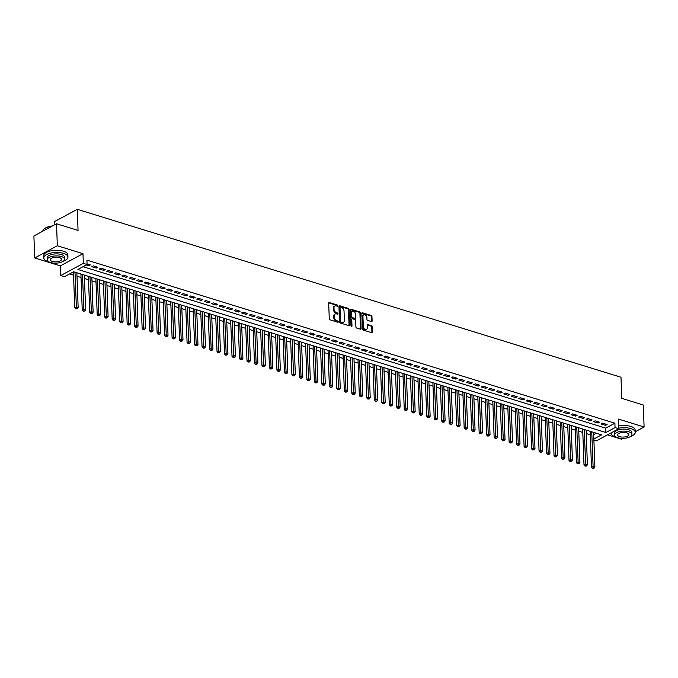 <?xml version="1.0" encoding="UTF-8"?>
<svg xmlns="http://www.w3.org/2000/svg" width="678" height="678" viewBox="0 0 678 678"><rect width="100%" height="100%" fill="white"/><g stroke="black" fill="none" stroke-linecap="round" stroke-linejoin="round"><path stroke-width="1.02" d="M337.746 305.736A0.661 0.466 61.7 0 0 337.212 304.973L329.398 302.558A0.949 0.661 61.7 0 0 328.694 303.193L329.262 318.736A0.949 0.661 61.7 0 0 330.033 319.83L337.839 322.236A0.661 0.466 61.7 0 0 337.797 321.033L336.788 320.719A3.043 2.119 61.7 0 1 334.33 317.228L334.288 315.931A3.043 2.119 61.7 0 1 335.195 313.982A3.043 2.119 61.7 0 1 336.534 313.897L337.551 314.211A0.661 0.466 61.7 0 0 337.5 312.999L336.491 312.685A3.043 2.119 61.7 0 1 334.042 309.202L333.991 307.905A3.043 2.119 61.7 0 1 334.898 305.956A3.043 2.119 61.7 0 1 336.246 305.871L337.254 306.176A0.661 0.466 61.7 0 0 337.746 305.736M337.136 306.142A0.661 0.466 61.7 0 0 336.602 305.303L328.788 302.888A0.949 0.661 61.7 0 0 328.745 302.88M337.72 322.203A0.661 0.466 61.7 0 0 337.186 321.364L336.178 321.05L336.788 320.719M337.424 314.168A0.661 0.466 61.7 0 0 336.89 313.329L335.881 313.016L336.491 312.685M371.408 321.55A0.949 0.661 61.7 0 0 372.112 320.914L371.959 316.558A0.949 0.661 61.7 0 0 371.188 315.465L362.518 312.787A0.949 0.661 61.7 0 0 361.815 313.422L362.383 328.966A0.949 0.661 61.7 0 0 363.145 330.059L371.824 332.737A0.949 0.661 61.7 0 0 372.527 332.101L372.332 326.83A0.949 0.661 61.7 0 0 371.569 325.737L367.857 324.593A0.949 0.661 61.7 0 0 367.154 325.228L367.247 327.838A2.542 1.771 61.7 0 1 366.484 329.474A2.542 1.771 61.7 0 1 364.45 329.008A2.542 1.771 61.7 0 1 363.315 326.626L362.942 316.397A2.542 1.771 61.7 0 1 363.696 314.77A2.542 1.771 61.7 0 1 365.73 315.228A2.542 1.771 61.7 0 1 366.874 317.609L366.934 319.313A0.949 0.661 61.7 0 0 367.696 320.406L371.408 321.55M83.038 266.691L605.725 428.132L614.895 423.191L615.056 427.589L618.802 428.742L596.182 440.937L593.903 440.242M56.528 223.774L57.333 245.758L34.705 257.962L33.9 235.969L56.528 223.774L78.055 230.418L77.284 209.316L620.989 377.239L621.76 398.35L643.295 405.003L644.1 426.987L618.446 419.072L618.802 428.742M34.705 257.962L60.359 265.878L82.979 253.682L57.333 245.758M82.979 253.682L83.335 263.361L87.081 264.513L77.911 269.463L605.886 432.53L615.056 427.589M614.895 423.191L86.92 260.115L87.081 264.513M349.094 309.499A0.949 0.661 61.7 0 0 348.331 308.405L339.653 305.727A0.949 0.661 61.7 0 0 338.949 306.363L339.517 321.906A0.949 0.661 61.7 0 0 340.288 322.991L348.958 325.669A0.949 0.661 61.7 0 0 349.662 325.033L349.094 309.499L348.484 309.829A0.949 0.661 61.7 0 0 347.712 308.736L339.042 306.058A0.949 0.661 61.7 0 0 338.992 306.041M351.085 309.261L359.755 311.939A0.949 0.661 61.7 0 1 360.526 313.024L361.094 328.567A0.949 0.661 61.7 0 1 360.391 329.203L356.679 328.059A0.949 0.661 61.7 0 1 355.916 326.966L355.679 320.66A0.949 0.661 61.7 0 0 354.916 319.575L352.45 318.813A0.949 0.661 61.7 0 0 351.746 319.448L351.992 326.008A0.661 0.466 61.7 0 1 350.958 325.694L350.382 309.897A0.949 0.661 61.7 0 1 351.085 309.261L350.475 309.583L359.145 312.27L359.755 311.939M607.463 434.861L621.472 439.191L623.006 438.361M635.218 431.784L644.1 426.987M86.25 264.962L88.818 265.759L90.352 264.937L87.055 263.92M97.835 267.251L93.344 265.861L91.818 266.683L96.31 268.073L97.835 267.251M105.327 269.564L100.836 268.174L99.302 268.996L103.802 270.386L105.327 269.564M112.819 271.878L108.327 270.488L106.793 271.31L111.285 272.7L112.819 271.878M120.303 274.192L115.811 272.802L114.285 273.624L118.777 275.014L120.303 274.192M127.795 276.505L123.303 275.115L121.769 275.938L126.269 277.327L127.795 276.505M135.286 278.811L130.795 277.429L129.261 278.251L133.752 279.641L135.286 278.811M142.77 281.124L138.278 279.743L136.753 280.565L141.244 281.955L142.77 281.124M150.262 283.438L145.77 282.056L144.236 282.879L148.736 284.268L150.262 283.438M157.754 285.752L153.262 284.362L151.728 285.192L156.22 286.574L157.754 285.752M165.237 288.065L160.745 286.675L159.22 287.506L163.712 288.887L165.237 288.065M172.729 290.379L168.237 288.989L166.703 289.82L171.203 291.201L172.729 290.379M180.221 292.693L175.729 291.303L174.195 292.133L178.687 293.515L180.221 292.693M187.704 295.006L183.213 293.616L181.687 294.438L186.179 295.828L187.704 295.006M195.196 297.32L190.704 295.93L189.17 296.752L193.671 298.142L195.196 297.32M202.688 299.634L198.196 298.244L196.662 299.066L201.154 300.456L202.688 299.634M210.172 301.947L205.68 300.557L204.154 301.379L208.646 302.769L210.172 301.947M217.663 304.261L213.172 302.871L211.638 303.693L216.138 305.083L217.663 304.261M225.155 306.575L220.664 305.185L219.13 306.007L223.621 307.397L225.155 306.575M232.639 308.888L228.147 307.498L226.621 308.321L231.113 309.71L232.639 308.888M240.131 311.194L235.639 309.812L234.105 310.634L238.605 312.024L240.131 311.194M247.623 313.507L243.131 312.126L241.597 312.948L246.089 314.338L247.623 313.507M255.106 315.821L250.614 314.439L249.089 315.262L253.58 316.651L255.106 315.821M262.598 318.135L258.106 316.745L256.572 317.575L261.072 318.957L262.598 318.135M270.09 320.448L265.598 319.058L264.064 319.889L268.556 321.27L270.09 320.448M277.573 322.762L273.081 321.372L271.556 322.203L276.048 323.584L277.573 322.762M285.065 325.076L280.573 323.686L279.039 324.516L283.54 325.898L285.065 325.076M292.557 327.389L288.065 325.999L286.531 326.821L291.023 328.211L292.557 327.389M300.04 329.703L295.549 328.313L294.023 329.135L298.515 330.525L300.04 329.703M307.532 332.017L303.041 330.627L301.507 331.449L306.007 332.839L307.532 332.017M315.024 334.33L310.532 332.94L308.999 333.762L313.49 335.152L315.024 334.33M322.508 336.644L318.016 335.254L316.49 336.076L320.982 337.466L322.508 336.644M330 338.958L325.508 337.568L323.974 338.39L328.474 339.78L330 338.958M337.491 341.271L333 339.881L331.466 340.703L335.957 342.093L337.491 341.271M344.975 343.577L340.483 342.195L338.958 343.017L343.449 344.407L344.975 343.577M352.467 345.89L347.975 344.509L346.441 345.331L350.941 346.721L352.467 345.89M359.959 348.204L355.467 346.822L353.933 347.644L358.425 349.034L359.959 348.204M367.442 350.518L362.95 349.128L361.425 349.958L365.917 351.348L367.442 350.518M374.934 352.831L370.442 351.441L368.908 352.272L373.409 353.653L374.934 352.831M382.426 355.145L377.934 353.755L376.4 354.586L380.892 355.967L382.426 355.145M389.909 357.459L385.418 356.069L383.892 356.899L388.384 358.281L389.909 357.459M397.401 359.772L392.909 358.382L391.376 359.204L395.876 360.594L397.401 359.772M404.893 362.086L400.401 360.696L398.867 361.518L403.359 362.908L404.893 362.086M412.377 364.4L407.885 363.01L406.359 363.832L410.851 365.222L412.377 364.4M419.868 366.713L415.377 365.323L413.843 366.145L418.343 367.535L419.868 366.713M427.36 369.027L422.869 367.637L421.335 368.459L425.826 369.849L427.36 369.027M434.844 371.341L430.352 369.951L428.827 370.773L433.318 372.163L434.844 371.341M442.336 373.654L437.844 372.264L436.31 373.086L440.81 374.476L442.336 373.654M449.828 375.959L445.336 374.578L443.802 375.4L448.294 376.79L449.828 375.959M457.311 378.273L452.819 376.892L451.294 377.714L455.785 379.104L457.311 378.273M464.803 380.587L460.311 379.205L458.777 380.027L463.277 381.417L464.803 380.587M472.295 382.901L467.803 381.519L466.269 382.341L470.761 383.731L472.295 382.901M479.778 385.214L475.286 383.824L473.761 384.655L478.253 386.036L479.778 385.214M487.27 387.528L482.778 386.138L481.244 386.969L485.745 388.35L487.27 387.528M494.762 389.842L490.27 388.452L488.736 389.282L493.228 390.664L494.762 389.842M502.245 392.155L497.754 390.765L496.228 391.587L500.72 392.977L502.245 392.155M509.737 394.469L505.246 393.079L503.712 393.901L508.212 395.291L509.737 394.469M517.229 396.783L512.729 395.393L511.204 396.215L515.695 397.605L517.229 396.783M524.713 399.096L520.221 397.706L518.695 398.528L523.187 399.918L524.713 399.096M532.205 401.41L527.713 400.02L526.179 400.842L530.679 402.232L532.205 401.41M539.696 403.724L535.196 402.334L533.671 403.156L538.163 404.546L539.696 403.724M547.18 406.037L542.688 404.647L541.163 405.469L545.654 406.859L547.18 406.037M554.672 408.342L550.18 406.961L548.646 407.783L553.146 409.173L554.672 408.342M562.164 410.656L557.663 409.275L556.138 410.097L560.63 411.487L562.164 410.656M569.647 412.97L565.155 411.588L563.63 412.41L568.122 413.8L569.647 412.97M577.139 415.283L572.647 413.902L571.113 414.724L575.614 416.114L577.139 415.283M584.631 417.597L580.131 416.207L578.605 417.038L583.097 418.419L584.631 417.597M592.114 419.911L587.623 418.521L586.097 419.351L590.589 420.733L592.114 419.911M599.606 422.224L595.115 420.835L593.581 421.665L598.081 423.047L599.606 422.224M601.072 423.97L605.564 425.36L607.098 424.538L602.598 423.148L601.072 423.97M69.58 273.946L73.546 275.175M76.995 276.234L81.038 277.488M84.487 278.548L88.53 279.802M91.979 280.861L96.013 282.116M99.463 283.175L103.505 284.429M106.955 285.489L110.997 286.735M114.446 287.803L118.481 289.048M121.93 290.116L125.972 291.362M129.422 292.43L133.464 293.676M136.914 294.744L140.948 295.989M144.397 297.057L148.44 298.303M151.889 299.371L155.932 300.617M159.381 301.685L163.415 302.93M166.864 303.998L170.907 305.244M174.356 306.312L178.399 307.558M181.848 308.626L185.882 309.871M189.332 310.931L193.374 312.185M196.823 313.244L200.866 314.499M204.307 315.558L208.349 316.812M211.799 317.872L215.841 319.118M219.291 320.186L223.333 321.431M226.774 322.499L230.817 323.745M234.266 324.813L238.309 326.059M241.758 327.127L245.8 328.372M249.241 329.44L253.284 330.686M256.733 331.754L260.776 333M264.225 334.068L268.268 335.313M271.709 336.381L275.751 337.627M279.2 338.695L283.243 339.941M286.692 341.009L290.735 342.254M294.176 343.314L298.218 344.568M301.668 345.627L305.71 346.882M309.16 347.941L313.202 349.195M316.643 350.255L320.686 351.501M324.135 352.568L328.177 353.814M331.627 354.882L335.669 356.128M339.11 357.196L343.153 358.442M346.602 359.51L350.645 360.755M354.094 361.823L358.137 363.069M361.577 364.137L365.62 365.383M369.069 366.451L373.112 367.696M376.561 368.764L380.604 370.01M384.045 371.078L388.087 372.324M391.537 373.392L395.579 374.637M399.028 375.697L403.071 376.951M406.512 378.01L410.554 379.265M414.004 380.324L418.046 381.578M421.496 382.638L425.538 383.884M428.979 384.951L433.022 386.197M436.471 387.265L440.514 388.511M443.963 389.579L448.005 390.825M451.446 391.892L455.489 393.138M458.938 394.206L462.981 395.452M466.43 396.52L470.473 397.766M473.914 398.834L477.956 400.079M481.405 401.147L485.448 402.393M488.897 403.461L492.94 404.707M496.381 405.775L500.423 407.02M503.873 408.08L507.915 409.334M511.365 410.393L515.407 411.648M518.848 412.707L522.891 413.961M526.34 415.021L530.382 416.275M533.832 417.334L537.874 418.58M541.315 419.648L545.358 420.894M548.807 421.962L552.85 423.208M556.299 424.275L560.333 425.521M563.782 426.589L567.825 427.835M571.274 428.903L575.317 430.149M578.766 431.216L582.8 432.462M586.25 433.53L590.292 434.776M593.699 434.623L596.318 433.208M77.284 209.316L54.655 221.511L54.774 224.715M593.86 439.013L601.606 434.844L73.631 271.768L64.452 276.709L60.715 275.556L83.335 263.361M60.359 265.878L60.715 275.556M605.725 428.132L605.886 432.53M88.818 265.759L88.776 264.445M96.31 268.073L96.259 266.759M103.802 270.386L103.751 269.073M111.285 272.7L111.243 271.386M118.777 275.014L118.726 273.7M126.269 277.327L126.218 276.014M133.752 279.641L133.71 278.327M141.244 281.955L141.194 280.641M148.736 284.268L148.685 282.955M156.22 286.574L156.177 285.269M163.712 288.887L163.661 287.582M171.203 291.201L171.153 289.896M178.687 293.515L178.645 292.21M186.179 295.828L186.128 294.515M193.671 298.142L193.62 296.828M201.154 300.456L201.112 299.142M208.646 302.769L208.595 301.456M216.138 305.083L216.087 303.769M223.621 307.397L223.579 306.083M231.113 309.71L231.062 308.397M238.605 312.024L238.554 310.71M246.089 314.338L246.046 313.024M253.58 316.651L253.53 315.338M261.072 318.957L261.022 317.651M268.556 321.27L268.513 319.965M276.048 323.584L275.997 322.279M283.54 325.898L283.489 324.593M291.023 328.211L290.981 326.898M298.515 330.525L298.464 329.211M306.007 332.839L305.956 331.525M313.49 335.152L313.448 333.839M320.982 337.466L320.931 336.152M328.474 339.78L328.423 338.466M335.957 342.093L335.915 340.78M343.449 344.407L343.399 343.093M350.941 346.721L350.89 345.407M358.425 349.034L358.382 347.721M365.917 351.348L365.866 350.034M373.409 353.653L373.358 352.348M380.892 355.967L380.85 354.662M388.384 358.281L388.333 356.975M395.876 360.594L395.825 359.289M403.359 362.908L403.317 361.594M410.851 365.222L410.8 363.908M418.343 367.535L418.292 366.222M425.826 369.849L425.784 368.535M433.318 372.163L433.267 370.849M440.81 374.476L440.759 373.163M448.294 376.79L448.251 375.476M455.785 379.104L455.735 377.79M463.277 381.417L463.227 380.104M470.761 383.731L470.718 382.417M478.253 386.036L478.202 384.731M485.745 388.35L485.694 387.045M493.228 390.664L493.186 389.358M500.72 392.977L500.669 391.672M508.212 395.291L508.161 393.977M515.695 397.605L515.653 396.291M523.187 399.918L523.136 398.605M530.679 402.232L530.628 400.918M538.163 404.546L538.12 403.232M545.654 406.859L545.604 405.546M553.146 409.173L553.095 407.859M560.63 411.487L560.587 410.173M568.122 413.8L568.071 412.487M575.614 416.114L575.563 414.8M583.097 418.419L583.055 417.114M590.589 420.733L590.538 419.428M598.081 423.047L598.03 421.741M605.564 425.36L605.522 424.055M334.898 305.956L334.288 306.286A3.043 2.119 61.7 0 0 333.381 308.236L333.991 307.905M335.881 313.016A3.043 2.119 61.7 0 1 333.423 309.532L333.381 308.236M335.195 313.982L334.585 314.312A3.043 2.119 61.7 0 0 333.678 316.262L334.288 315.931M336.178 321.05A3.043 2.119 61.7 0 1 333.72 317.558L333.678 316.262M349.009 325.686A0.949 0.661 61.7 0 0 349.051 325.364L348.484 309.829M340.509 307.185A0.661 0.466 61.7 0 0 340.017 307.634L340.517 321.27A0.661 0.466 61.7 0 0 341.051 322.033L342.119 322.364A3.043 2.119 61.7 0 0 343.458 322.279A3.043 2.119 61.7 0 0 344.365 320.33L344.026 311.007A3.043 2.119 61.7 0 0 341.568 307.515L340.509 307.185M339.898 307.515A0.661 0.466 61.7 0 0 339.398 307.956L340.017 307.634M343.458 322.279L342.848 322.609A3.043 2.119 61.7 0 1 341.509 322.694L340.441 322.364A0.661 0.466 61.7 0 1 339.898 321.601L339.398 307.956M360.433 329.22A0.949 0.661 61.7 0 0 360.484 328.898L359.916 313.355A0.949 0.661 61.7 0 0 359.145 312.27M352.035 318.838L351.424 319.169A0.949 0.661 61.7 0 0 351.136 319.779L351.374 326.338L351.992 326.008M355.442 314.126A2.542 1.771 61.7 0 0 354.306 311.744A2.542 1.771 61.7 0 0 352.272 311.278A2.542 1.771 61.7 0 0 351.509 312.905L351.645 316.516A0.949 0.661 61.7 0 0 352.407 317.601L354.874 318.363A0.949 0.661 61.7 0 0 355.577 317.728L355.442 314.126M352.272 311.278L351.662 311.609A2.542 1.771 61.7 0 0 350.899 313.236L351.509 312.905M355.289 318.338L354.679 318.668A0.949 0.661 61.7 0 1 354.255 318.694L351.797 317.931A0.949 0.661 61.7 0 1 351.026 316.846L350.899 313.236M363.696 314.77L363.086 315.101A2.542 1.771 61.7 0 0 362.323 316.728L362.942 316.397M366.484 329.474L365.874 329.796A2.542 1.771 61.7 0 1 363.84 329.339A2.542 1.771 61.7 0 1 362.705 326.957L362.323 316.728M371.866 332.745A0.949 0.661 61.7 0 0 371.917 332.423L371.722 327.16A0.949 0.661 61.7 0 0 370.951 326.067L367.239 324.923A0.949 0.661 61.7 0 0 367.196 324.915M371.459 321.567A0.949 0.661 61.7 0 0 371.502 321.245L371.341 316.889A0.949 0.661 61.7 0 0 370.578 315.795L361.899 313.117A0.949 0.661 61.7 0 0 361.857 313.109M73.427 271.878L74.741 307.787L76.275 306.956L78.148 307.541L76.868 272.768M74.995 272.192L76.419 308.524L75.809 308.854L77.165 308.753L76.419 308.524M78.148 307.541L77.165 308.753M75.809 308.854L74.741 307.787M44.172 228.944A11.806 4.899 -2.1 0 1 44.29 228.833A11.806 4.899 -2.1 0 1 52.477 225.952M52.138 226.138A12.094 5.017 177.9 0 0 44.036 229.054A12.094 5.017 177.9 0 0 42.799 231.173M63.274 261.242A12.094 5.017 177.9 0 0 67.936 257.064A12.094 5.017 177.9 0 0 63.495 253.386A12.094 5.017 177.9 0 0 50.587 253.148A12.094 5.017 177.9 0 0 43.765 257.945A12.094 5.017 177.9 0 0 48.206 261.623A12.094 5.017 177.9 0 0 48.723 261.776M67.936 257.064L67.851 254.86A12.094 5.017 177.9 0 0 63.418 251.182A12.094 5.017 177.9 0 0 50.511 250.945A12.094 5.017 177.9 0 0 43.689 255.75L43.765 257.945M47.223 259.844L47.155 257.826A8.704 3.61 -2.1 0 1 52.062 254.369A8.704 3.61 -2.1 0 1 61.359 254.538A8.704 3.61 -2.1 0 1 64.554 257.182L64.63 259.208A8.704 3.61 177.9 0 0 61.427 256.564A8.704 3.61 177.9 0 0 52.138 256.386A8.704 3.61 177.9 0 0 47.223 259.844A8.704 3.61 177.9 0 0 50.426 262.496A8.704 3.61 177.9 0 0 59.715 262.666A8.704 3.61 177.9 0 0 64.63 259.208M52.376 261.437A5.61 2.331 177.9 0 0 58.367 261.555A5.61 2.331 177.9 0 0 61.528 259.327A5.61 2.331 177.9 0 0 59.469 257.615A5.61 2.331 177.9 0 0 53.486 257.504A5.61 2.331 177.9 0 0 50.316 259.733A5.61 2.331 177.9 0 0 52.376 261.437M630.565 436.463A12.094 5.017 177.9 0 0 635.235 432.276A12.094 5.017 177.9 0 0 630.794 428.598A12.094 5.017 177.9 0 0 618.785 428.174M611.073 432.911A12.094 5.017 177.9 0 0 611.064 433.166A12.094 5.017 177.9 0 0 615.505 436.844A12.094 5.017 177.9 0 0 616.022 436.996M635.235 432.276L635.15 430.081A12.094 5.017 177.9 0 0 630.71 426.403A12.094 5.017 177.9 0 0 618.7 425.97M614.522 435.064L614.446 433.039A8.704 3.61 -2.1 0 1 619.361 429.581A8.704 3.61 -2.1 0 1 628.65 429.75A8.704 3.61 -2.1 0 1 631.845 432.403L631.921 434.429A8.704 3.61 177.9 0 0 628.726 431.776A8.704 3.61 177.9 0 0 619.429 431.606A8.704 3.61 177.9 0 0 614.522 435.064A8.704 3.61 177.9 0 0 617.717 437.708A8.704 3.61 177.9 0 0 627.014 437.886A8.704 3.61 177.9 0 0 631.921 434.429M619.675 436.657A5.61 2.331 177.9 0 0 625.667 436.768A5.61 2.331 177.9 0 0 628.828 434.539A5.61 2.331 177.9 0 0 626.769 432.835A5.61 2.331 177.9 0 0 620.777 432.725A5.61 2.331 177.9 0 0 617.616 434.954A5.61 2.331 177.9 0 0 619.675 436.657M80.911 274.014L82.233 310.1L83.758 309.27L85.631 309.854L84.36 275.082M82.487 274.505L83.903 310.838L83.292 311.168L84.657 311.066L83.903 310.838M85.631 309.854L84.657 311.066M83.292 311.168L82.233 310.1M88.403 276.327L89.725 312.414L91.25 311.583L93.123 312.168L91.844 277.395M89.979 276.819L91.394 313.151L90.784 313.482L92.14 313.38L91.394 313.151M93.123 312.168L92.14 313.38M90.784 313.482L89.725 312.414M95.886 278.641L97.208 314.728L98.742 313.897L100.615 314.482L99.335 279.709M97.463 279.133L98.886 315.465L98.276 315.795L99.632 315.694L98.886 315.465M100.615 314.482L99.632 315.694M98.276 315.795L97.208 314.728M103.378 280.955L104.7 317.033L106.226 316.211L108.099 316.787L106.827 282.023M104.954 281.446L106.37 317.779L105.76 318.109L107.124 318.007L106.37 317.779M108.099 316.787L107.124 318.007M105.76 318.109L104.7 317.033M110.87 283.268L112.192 319.346L113.718 318.524L115.591 319.101L114.311 284.336M112.446 283.76L113.862 320.092L113.251 320.423L114.607 320.321L113.862 320.092M115.591 319.101L114.607 320.321M113.251 320.423L112.192 319.346M118.353 285.582L119.675 321.66L121.209 320.838L123.082 321.414L121.803 286.65M119.93 286.065L121.354 322.406L120.743 322.736L122.099 322.635L121.354 322.406M123.082 321.414L122.099 322.635M120.743 322.736L119.675 321.66M125.845 287.896L127.167 323.974L128.693 323.152L130.566 323.728L129.295 288.964M127.422 288.379L128.837 324.72L128.227 325.042L129.591 324.948L128.837 324.72M130.566 323.728L129.591 324.948M128.227 325.042L127.167 323.974M133.337 290.209L134.659 326.288L136.185 325.465L138.058 326.042L136.778 291.277M134.914 290.692L136.329 327.025L135.719 327.355L137.075 327.262L136.329 327.025M138.058 326.042L137.075 327.262M135.719 327.355L134.659 326.288M140.821 292.523L142.143 328.601L143.677 327.779L145.55 328.355L144.27 293.582M142.397 293.006L143.821 329.339L143.211 329.669L144.567 329.576L143.821 329.339M145.55 328.355L144.567 329.576M143.211 329.669L142.143 328.601M148.312 294.837L149.635 330.915L151.16 330.093L153.033 330.669L151.762 295.896M149.889 295.32L151.304 331.652L150.694 331.983L152.058 331.889L151.304 331.652M153.033 330.669L152.058 331.889M150.694 331.983L149.635 330.915M155.804 297.15L157.127 333.229L158.652 332.406L160.525 332.983L159.245 298.21M157.381 297.634L158.796 333.966L158.186 334.296L159.542 334.203L158.796 333.966M160.525 332.983L159.542 334.203M158.186 334.296L157.127 333.229M163.288 299.464L164.61 335.542L166.144 334.72L168.017 335.296L166.737 300.524M164.864 299.947L166.288 336.28L165.678 336.61L167.034 336.508L166.288 336.28M168.017 335.296L167.034 336.508M165.678 336.61L164.61 335.542M170.78 301.778L172.102 337.856L173.627 337.034L175.5 337.61L174.229 302.837M172.356 302.261L173.771 338.593L173.161 338.924L174.526 338.822L173.771 338.593M175.5 337.61L174.526 338.822M173.161 338.924L172.102 337.856M178.272 304.083L179.594 340.17L181.119 339.347L182.992 339.924L181.712 305.151M179.848 304.575L181.263 340.907L180.653 341.237L182.009 341.136L181.263 340.907M182.992 339.924L182.009 341.136M180.653 341.237L179.594 340.17M185.755 306.397L187.077 342.483L188.611 341.653L190.484 342.237L189.204 307.465M187.331 306.888L188.755 343.221L188.145 343.551L189.501 343.449L188.755 343.221M190.484 342.237L189.501 343.449M188.145 343.551L187.077 342.483M193.247 308.71L194.569 344.797L196.095 343.966L197.968 344.551L196.696 309.778M194.823 309.202L196.239 345.534L195.628 345.865L196.993 345.763L196.239 345.534M197.968 344.551L196.993 345.763M195.628 345.865L194.569 344.797M200.739 311.024L202.061 347.111L203.586 346.28L205.459 346.865L204.18 312.092M202.315 311.516L203.731 347.848L203.12 348.178L204.476 348.077L203.731 347.848M205.459 346.865L204.476 348.077M203.12 348.178L202.061 347.111M208.222 313.338L209.544 349.416L211.078 348.594L212.951 349.17L211.672 314.406M209.799 313.829L211.222 350.162L210.612 350.492L211.968 350.39L211.222 350.162M212.951 349.17L211.968 350.39M210.612 350.492L209.544 349.416M215.714 315.651L217.036 351.729L218.562 350.907L220.435 351.484L219.164 316.719M217.291 316.143L218.706 352.475L218.096 352.806L219.46 352.704L218.706 352.475M220.435 351.484L219.46 352.704M218.096 352.806L217.036 351.729M223.206 317.965L224.528 354.043L226.054 353.221L227.927 353.797L226.647 319.033M224.782 318.448L226.198 354.789L225.588 355.119L226.944 355.018L226.198 354.789M227.927 353.797L226.944 355.018M225.588 355.119L224.528 354.043M230.69 320.279L232.012 356.357L233.546 355.535L235.419 356.111L234.139 321.347M232.266 320.762L233.69 357.103L233.079 357.425L234.435 357.331L233.69 357.103M235.419 356.111L234.435 357.331M233.079 357.425L232.012 356.357M238.181 322.592L239.504 358.67L241.029 357.848L242.902 358.425L241.631 323.66M239.758 323.075L241.173 359.416L240.563 359.738L241.927 359.645L241.173 359.416M242.902 358.425L241.927 359.645M240.563 359.738L239.504 358.67M245.673 324.906L246.995 360.984L248.521 360.162L250.394 360.738L249.114 325.965M247.25 325.389L248.665 361.721L248.055 362.052L249.411 361.959L248.665 361.721M250.394 360.738L249.411 361.959M248.055 362.052L246.995 360.984M253.157 327.22L254.479 363.298L256.013 362.476L257.886 363.052L256.606 328.279M254.733 327.703L256.157 364.035L255.547 364.366L256.903 364.272L256.157 364.035M257.886 363.052L256.903 364.272M255.547 364.366L254.479 363.298M260.649 329.533L261.971 365.611L263.496 364.789L265.369 365.366L264.098 330.593M262.225 330.017L263.64 366.349L263.03 366.679L264.395 366.586L263.64 366.349M265.369 365.366L264.395 366.586M263.03 366.679L261.971 365.611M268.141 331.847L269.463 367.925L270.988 367.103L272.861 367.679L271.581 332.906M269.717 332.33L271.132 368.663L270.522 368.993L271.878 368.9L271.132 368.663M272.861 367.679L271.878 368.9M270.522 368.993L269.463 367.925M275.624 334.161L276.946 370.239L278.48 369.417L280.353 369.993L279.073 335.22M277.2 334.644L278.624 370.976L278.014 371.307L279.37 371.205L278.624 370.976M280.353 369.993L279.37 371.205M278.014 371.307L276.946 370.239M283.116 336.466L284.438 372.553L285.963 371.73L287.836 372.307L286.565 337.534M284.692 336.958L286.108 373.29L285.497 373.62L286.862 373.519L286.108 373.29M287.836 372.307L286.862 373.519M285.497 373.62L284.438 372.553M290.608 338.78L291.93 374.866L293.455 374.036L295.328 374.62L294.049 339.848M292.184 339.271L293.599 375.604L292.989 375.934L294.345 375.832L293.599 375.604M295.328 374.62L294.345 375.832M292.989 375.934L291.93 374.866M298.091 341.093L299.413 377.18L300.947 376.349L302.82 376.934L301.541 342.161M299.668 341.585L301.091 377.917L300.481 378.248L301.837 378.146L301.091 377.917M302.82 376.934L301.837 378.146M300.481 378.248L299.413 377.18M305.583 343.407L306.905 379.494L308.431 378.663L310.304 379.248L309.032 344.475M307.159 343.899L308.575 380.231L307.965 380.561L309.329 380.46L308.575 380.231M310.304 379.248L309.329 380.46M307.965 380.561L306.905 379.494M313.075 345.721L314.397 381.799L315.923 380.977L317.796 381.553L316.516 346.789M314.651 346.212L316.067 382.545L315.456 382.875L316.812 382.773L316.067 382.545M317.796 381.553L316.812 382.773M315.456 382.875L314.397 381.799M320.558 348.034L321.881 384.112L323.414 383.29L325.287 383.867L324.008 349.102M322.135 348.526L323.559 384.858L322.948 385.189L324.304 385.087L323.559 384.858M325.287 383.867L324.304 385.087M322.948 385.189L321.881 384.112M328.05 350.348L329.372 386.426L330.898 385.604L332.771 386.18L331.5 351.416M329.627 350.831L331.042 387.172L330.432 387.502L331.796 387.401L331.042 387.172M332.771 386.18L331.796 387.401M330.432 387.502L329.372 386.426M335.542 352.662L336.864 388.74L338.39 387.918L340.263 388.494L338.983 353.73M337.119 353.145L338.534 389.486L337.924 389.808L339.28 389.714L338.534 389.486M340.263 388.494L339.28 389.714M337.924 389.808L336.864 388.74M343.026 354.975L344.348 391.053L345.882 390.231L347.755 390.808L346.475 356.043M344.602 355.458L346.026 391.799L345.416 392.121L346.772 392.028L346.026 391.799M347.755 390.808L346.772 392.028M345.416 392.121L344.348 391.053M350.518 357.289L351.84 393.367L353.365 392.545L355.238 393.121L353.967 358.357M352.094 357.772L353.509 394.104L352.899 394.435L354.263 394.342L353.509 394.104M355.238 393.121L354.263 394.342M352.899 394.435L351.84 393.367M358.009 359.603L359.332 395.681L360.857 394.859L362.73 395.435L361.45 360.662M359.586 360.086L361.001 396.418L360.391 396.749L361.747 396.655L361.001 396.418M362.73 395.435L361.747 396.655M360.391 396.749L359.332 395.681M365.493 361.916L366.815 397.994L368.349 397.172L370.222 397.749L368.942 362.976M367.069 362.399L368.493 398.732L367.883 399.062L369.239 398.969L368.493 398.732M370.222 397.749L369.239 398.969M367.883 399.062L366.815 397.994M372.985 364.23L374.307 400.308L375.832 399.486L377.705 400.062L376.434 365.289M374.561 364.713L375.976 401.045L375.366 401.376L376.731 401.283L375.976 401.045M377.705 400.062L376.731 401.283M375.366 401.376L374.307 400.308M380.477 366.544L381.799 402.622L383.324 401.8L385.197 402.376L383.918 367.603M382.053 367.027L383.468 403.359L382.858 403.69L384.214 403.588L383.468 403.359M385.197 402.376L384.214 403.588M382.858 403.69L381.799 402.622M387.96 368.849L389.282 404.936L390.816 404.113L392.689 404.69L391.409 369.917M389.536 369.341L390.96 405.673L390.35 406.003L391.706 405.902L390.96 405.673M392.689 404.69L391.706 405.902M390.35 406.003L389.282 404.936M395.452 371.163L396.774 407.249L398.3 406.419L400.173 407.003L398.901 372.23M397.028 371.654L398.444 407.986L397.833 408.317L399.198 408.215L398.444 407.986M400.173 407.003L399.198 408.215M397.833 408.317L396.774 407.249M402.944 373.476L404.266 409.563L405.791 408.732L407.664 409.317L406.385 374.544M404.52 373.968L405.936 410.3L405.325 410.631L406.681 410.529L405.936 410.3M407.664 409.317L406.681 410.529M405.325 410.631L404.266 409.563M410.427 375.79L411.749 411.877L413.283 411.046L415.156 411.631L413.877 376.858M412.004 376.282L413.427 412.614L412.817 412.944L414.173 412.843L413.427 412.614M415.156 411.631L414.173 412.843M412.817 412.944L411.749 411.877M417.919 378.104L419.241 414.19L420.767 413.36L422.64 413.936L421.369 379.171M419.496 378.595L420.911 414.928L420.301 415.258L421.665 415.156L420.911 414.928M422.64 413.936L421.665 415.156M420.301 415.258L419.241 414.19M425.403 380.417L426.733 416.495L428.259 415.673L430.132 416.25L428.852 381.485M426.987 380.909L428.403 417.241L427.793 417.572L429.149 417.47L428.403 417.241M430.132 416.25L429.149 417.47M427.793 417.572L426.733 416.495M432.895 382.731L434.217 418.809L435.751 417.987L437.624 418.563L436.344 383.799M434.471 383.223L435.895 419.555L435.284 419.885L436.64 419.784L435.895 419.555M437.624 418.563L436.64 419.784M435.284 419.885L434.217 418.809M440.386 385.045L441.709 421.123L443.234 420.301L445.107 420.877L443.836 386.113M441.963 385.528L443.378 421.869L442.768 422.199L444.132 422.097L443.378 421.869M445.107 420.877L444.132 422.097M442.768 422.199L441.709 421.123M447.87 387.358L449.2 423.436L450.726 422.614L452.599 423.191L451.319 388.426M449.455 387.841L450.87 424.182L450.26 424.504L451.616 424.411L450.87 424.182M452.599 423.191L451.616 424.411M450.26 424.504L449.2 423.436M455.362 389.672L456.684 425.75L458.218 424.928L460.091 425.504L458.811 390.74M456.938 390.155L458.362 426.487L457.752 426.818L459.108 426.725L458.362 426.487M460.091 425.504L459.108 426.725M457.752 426.818L456.684 425.75M462.854 391.986L464.176 428.064L465.701 427.242L467.574 427.818L466.303 393.045M464.43 392.469L465.845 428.801L465.235 429.132L466.6 429.038L465.845 428.801M467.574 427.818L466.6 429.038M465.235 429.132L464.176 428.064M470.337 394.299L471.668 430.377L473.193 429.555L475.066 430.132L473.786 395.359M471.922 394.782L473.337 431.115L472.727 431.445L474.083 431.352L473.337 431.115M475.066 430.132L474.083 431.352M472.727 431.445L471.668 430.377M477.829 396.613L479.151 432.691L480.685 431.869L482.558 432.445L481.278 397.672M479.405 397.096L480.829 433.428L480.219 433.759L481.575 433.666L480.829 433.428M482.558 432.445L481.575 433.666M480.219 433.759L479.151 432.691M485.321 398.927L486.643 435.005L488.168 434.183L490.041 434.759L488.77 399.986M486.897 399.41L488.313 435.742L487.702 436.073L489.067 435.971L488.313 435.742M490.041 434.759L489.067 435.971M487.702 436.073L486.643 435.005M492.804 401.232L494.135 437.318L495.66 436.496L497.533 437.073L496.254 402.3M494.389 401.723L495.804 438.056L495.194 438.386L496.55 438.285L495.804 438.056M497.533 437.073L496.55 438.285M495.194 438.386L494.135 437.318M500.296 403.546L501.618 439.632L503.152 438.802L505.025 439.386L503.746 404.613M501.873 404.037L503.296 440.369L502.686 440.7L504.042 440.598L503.296 440.369M505.025 439.386L504.042 440.598M502.686 440.7L501.618 439.632M507.788 405.859L509.11 441.946L510.636 441.115L512.509 441.7L511.237 406.927M509.364 406.351L510.78 442.683L510.17 443.014L511.534 442.912L510.78 442.683M512.509 441.7L511.534 442.912M510.17 443.014L509.11 441.946M515.272 408.173L516.602 444.26L518.128 443.429L520.001 444.014L518.721 409.241M516.856 408.665L518.272 444.997L517.661 445.327L519.017 445.226L518.272 444.997M520.001 444.014L519.017 445.226M517.661 445.327L516.602 444.26M522.763 410.487L524.086 446.573L525.62 445.743L527.492 446.319L526.213 411.554M524.34 410.978L525.764 447.31L525.153 447.641L526.509 447.539L525.764 447.31M527.492 446.319L526.509 447.539M525.153 447.641L524.086 446.573M530.255 412.8L531.577 448.878L533.103 448.056L534.976 448.633L533.705 413.868M531.832 413.292L533.247 449.624L532.637 449.955L534.001 449.853L533.247 449.624M534.976 448.633L534.001 449.853M532.637 449.955L531.577 448.878M537.739 415.114L539.069 451.192L540.595 450.37L542.468 450.946L541.188 416.182M539.324 415.606L540.739 451.938L540.129 452.268L541.485 452.167L540.739 451.938M542.468 450.946L541.485 452.167M540.129 452.268L539.069 451.192M545.231 417.428L546.553 453.506L548.087 452.684L549.96 453.26L548.68 418.496M546.807 417.911L548.231 454.252L547.621 454.582L548.977 454.48L548.231 454.252M549.96 453.26L548.977 454.48M547.621 454.582L546.553 453.506M552.723 419.741L554.045 455.819L555.57 454.997L557.443 455.574L556.172 420.809M554.299 420.224L555.714 456.565L555.104 456.887L556.469 456.794L555.714 456.565M557.443 455.574L556.469 456.794M555.104 456.887L554.045 455.819M560.206 422.055L561.537 458.133L563.062 457.311L564.935 457.887L563.655 423.123M561.791 422.538L563.206 458.87L562.596 459.201L563.952 459.108L563.206 458.87M564.935 457.887L563.952 459.108M562.596 459.201L561.537 458.133M567.698 424.369L569.02 460.447L570.554 459.625L572.427 460.201L571.147 425.428M569.274 424.852L570.698 461.184L570.088 461.515L571.444 461.421L570.698 461.184M572.427 460.201L571.444 461.421M570.088 461.515L569.02 460.447M575.19 426.682L576.512 462.76L578.037 461.938L579.91 462.515L578.639 427.742M576.766 427.165L578.181 463.498L577.571 463.828L578.936 463.735L578.181 463.498M579.91 462.515L578.936 463.735M577.571 463.828L576.512 462.76M582.673 428.996L584.004 465.074L585.529 464.252L587.402 464.828L586.123 430.055M584.258 429.479L585.673 465.811L585.063 466.142L586.419 466.049L585.673 465.811M587.402 464.828L586.419 466.049M585.063 466.142L584.004 465.074M590.165 431.31L591.487 467.388L593.021 466.566L594.894 467.142L593.614 432.369M591.741 431.793L593.165 468.125L592.555 468.456L593.911 468.354L593.165 468.125M594.894 467.142L593.911 468.354M592.555 468.456L591.487 467.388M336.602 305.303L337.212 304.973M337.186 321.364L337.797 321.033M336.89 313.329L337.5 312.999M333.423 309.532L334.042 309.202M333.72 317.558L334.33 317.228M328.788 302.888L329.398 302.558M349.051 325.364L349.662 325.033M339.042 306.058L339.653 305.727M347.712 308.736L348.331 308.405M339.898 321.601L340.517 321.27M340.441 322.364L341.051 322.033M341.509 322.694L342.119 322.364M359.916 313.355L360.526 313.024M360.484 328.898L361.094 328.567M351.136 319.779L351.746 319.448M351.026 316.846L351.645 316.516M351.797 317.931L352.407 317.601M354.255 318.694L354.874 318.363M362.705 326.957L363.315 326.626M367.239 324.923L367.857 324.593M370.951 326.067L371.569 325.737M371.722 327.16L372.332 326.83M371.917 332.423L372.527 332.101M361.899 313.117L362.518 312.787M370.578 315.795L371.188 315.465M371.341 316.889L371.959 316.558M371.502 321.245L372.112 320.914M339.602 307.532L340.212 307.202"/></g></svg>
